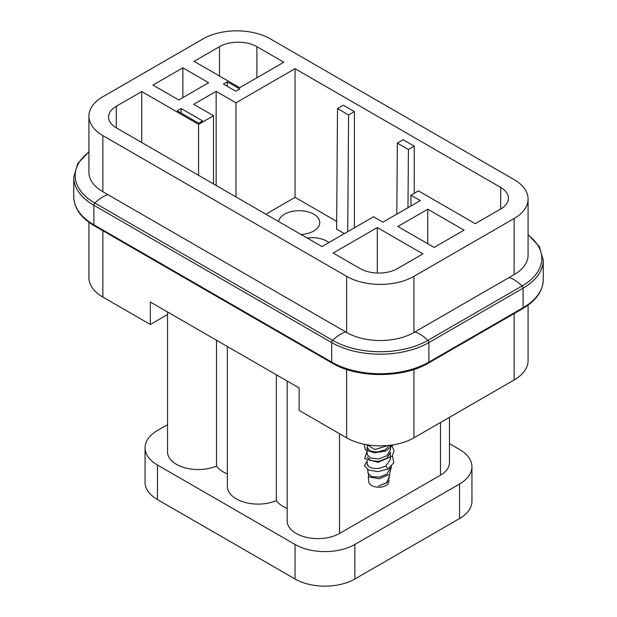 <?xml version="1.0" encoding="UTF-8"?>
<svg xmlns="http://www.w3.org/2000/svg" width="617" height="617" viewBox="0 0 617 617"><rect width="100%" height="100%" fill="white"/><g stroke="black" fill="none" stroke-linecap="round" stroke-linejoin="round"><path stroke-width="0.93" d="M167.569 311.986L167.569 314.547L150.34 324.488L102.862 297.078A47.586 27.472 180 0 1 88.917 277.65L88.917 222.274M216.513 340.245L216.513 466.059A30.665 17.708 180 0 1 184.437 467.671A30.665 17.708 180 0 1 167.531 451.852L167.531 314.562M150.34 324.488L150.34 302.037L299.152 387.954L299.152 410.405L346.638 437.815L346.638 369.467M528.083 305.16L528.083 360.536A47.586 27.472 180 0 1 514.138 379.964L413.938 437.815A47.586 27.472 180 0 1 346.638 437.815M167.531 424.658L157.451 430.481A42.303 24.425 0 0 0 145.057 447.749A42.303 24.425 0 0 0 147.571 456.04A42.303 24.425 0 0 0 157.451 465.017L295.042 544.456A42.303 24.425 0 0 0 310.59 550.163A42.303 24.425 0 0 0 354.86 544.456L354.86 579.001A42.303 24.425 180 0 1 295.042 579.001L157.451 499.562A42.303 24.425 180 0 1 145.057 482.286L145.057 447.749M449.469 443.654L459.549 449.477A42.303 24.425 0 0 1 469.429 458.454A42.303 24.425 0 0 1 471.943 466.745A42.303 24.425 0 0 1 459.549 484.013L354.86 544.456M287.183 381.044L287.183 520.925A30.665 17.708 0 0 0 306.109 537.284A30.665 17.708 0 0 0 339.535 533.45L440.484 475.167A30.665 17.708 0 0 0 449.469 462.642L449.469 417.308M227.357 346.499L227.357 486.389A30.665 17.708 0 0 0 244.263 502.215A30.665 17.708 0 0 0 276.339 500.595A30.665 17.708 0 0 0 287.183 508.454M216.513 466.059A30.665 17.708 0 0 0 227.357 473.918M276.339 374.781L276.339 500.595M528.083 199.067L528.083 255.191A47.586 27.472 180 0 1 514.138 274.627L413.938 332.478A47.586 27.472 180 0 1 346.638 332.478L102.862 191.733A47.586 27.472 180 0 1 88.917 172.305L88.917 116.173A47.586 27.472 180 0 1 102.862 96.746L203.062 38.894A47.586 27.472 180 0 1 270.362 38.894L514.138 179.64A47.586 27.472 0 0 1 528.083 199.067A47.586 27.472 0 0 1 514.138 218.495L413.938 276.347A47.586 27.472 0 0 1 346.638 276.347L102.862 135.601A47.586 27.472 180 0 1 88.917 116.173M471.943 466.745L471.943 501.282A42.303 24.425 180 0 1 459.549 518.558L354.86 579.001M256.903 46.668L283.82 62.209L239.704 87.683L194.085 61.345L219.513 46.668A26.438 15.263 0 0 1 256.903 46.668L256.903 77.75M198.574 175.321L198.574 124.379L141.74 91.571L116.32 106.247A26.438 15.263 0 0 0 108.577 117.037A26.438 15.263 0 0 0 116.32 127.835L321.958 246.561L373.555 216.768L382.902 222.166L420.293 200.579L410.945 195.18L418.426 190.869L475.26 223.678L500.68 209.001A26.438 15.263 0 0 0 508.423 198.204A26.438 15.263 0 0 0 500.68 187.414L295.042 68.688L295.042 197.347L336.674 221.38M141.74 91.571L141.74 142.512M213.528 183.959L213.528 115.741L198.574 124.379M360.097 268.58L333.18 253.039L377.296 227.565L422.915 253.895L397.487 268.58A26.438 15.263 0 0 1 360.097 268.58M377.296 273.022L377.296 227.565M235.964 196.908L235.964 102.792L295.042 68.688M265.881 214.184L295.042 197.347M410.945 205.978L410.945 195.18M216.151 185.47L216.151 91.355L193.715 104.304L213.528 115.741M235.964 102.792L216.151 91.355M182.871 67.824L208.669 82.717L178.76 99.985L152.962 85.092L182.871 67.824L182.871 97.609M427.774 209.217L464.038 230.156L434.129 247.425L397.857 226.485L427.774 209.217L427.774 243.754M301.003 234.46A20.623 11.908 0 0 0 304.96 234.028A20.623 11.908 0 0 0 319.776 222.745A20.623 11.908 0 0 0 293.345 211.176A20.623 11.908 0 0 0 278.614 221.534M328.892 242.558A20.623 11.908 0 0 0 307.204 238.039M414.238 193.283L414.238 146.136L408.415 149.499L397.348 143.113L396.816 214.138M414.238 146.136L403.171 139.75L397.348 143.113M354.413 227.82L354.413 111.6L348.59 114.963L337.522 108.577L336.62 229.123L344.394 233.612M354.413 111.6L343.345 105.214L337.522 108.577M408.415 149.499L407.976 207.69M348.59 114.963L347.71 231.691M223.439 84.074L235.779 91.2L239.704 88.933L227.364 81.806L223.439 84.074M181.113 108.515L202.615 120.924L198.689 123.192L177.187 110.782L181.113 108.515L181.113 113.05M227.364 81.806L227.364 86.341M367.161 460.49L367.161 463.29A11.63 6.718 0 0 0 367.177 463.629A11.63 6.718 0 0 0 368.496 466.421C371.033 468.311 374.766 468.912 379.686 468.226L385.81 466.036L390.422 459.287L390.422 452.454M389.466 474.365L389.15 478.052L386.142 483.011L378.715 485.949L387.144 482.486L389.327 476.016M385.81 466.036L388.039 468.997L378.252 471.612L368.92 470.2L364.431 465.804L367.161 460.999M391.463 466.429L389.497 474.342L379.239 478.746L368.881 476.902L367.855 471.427M368.496 466.421L367.177 463.629M368.017 473.254L371.596 476.64L379.64 477.095L386.72 474.172L389.944 468.982L390.06 467.671M368.295 476.463L368.758 481.715A10.049 5.8 0 0 0 379.571 487.206A10.049 5.8 0 0 0 388.826 481.715L388.972 480.057M367.161 447.649L367.161 454.544L370.539 458.092L378.83 458.871L387.052 455.693L390.422 449.616M367.161 444.926L375.005 449.515L387.869 445.513M388.039 468.997L393.754 462.819L392.443 455.786M367.161 451.089L364.662 458.624L377.99 462.334L392.181 456.125L394.116 450.572L391.417 445.104M364.076 444.225L365.287 449.739L374.303 452.832L385.81 451.073L393.345 444.811M367.161 457.043L370.539 460.591L378.83 461.377L387.052 458.2L390.43 452.284M367.161 447.425L369.992 450.857L377.056 452.037L384.915 450.04L389.875 445.304M102.862 230.712L102.862 297.078M413.938 437.815L413.938 369.467M514.138 379.964L514.138 313.606M339.535 433.72L339.535 533.45M440.484 475.167L440.484 422.491M157.451 465.017L157.451 499.562M295.042 544.456L295.042 579.001M459.549 484.013L459.549 518.558M219.513 76.03L219.513 46.668M116.32 106.247L116.32 127.835M102.862 135.601L102.862 191.733M514.138 274.627L514.138 218.495M413.938 332.478L413.938 276.347M346.638 332.478L346.638 276.347M500.68 209.001L500.68 187.414M94.324 225.783A2.113 1.219 -60 0 1 93.884 224.812A68.742 39.689 180 0 1 73.755 196.754C74.071 208.168 80.927 217.847 94.324 225.783L332.116 363.074A2.113 1.219 -60 0 1 331.684 362.102L93.884 224.812L93.884 205.276A68.742 39.689 180 0 1 73.755 177.21L73.755 196.754M428.453 363.074L522.676 308.677A2.113 1.219 -120 0 0 523.116 307.706L428.892 362.102A2.113 1.219 60 0 1 428.453 363.074C403.24 378.36 357.336 378.36 332.116 363.074M522.676 308.677C536.073 300.734 542.929 291.062 543.245 279.64L543.245 260.104A68.742 39.689 180 0 1 523.116 288.17L428.892 342.566L428.892 362.102A68.742 39.689 180 0 1 331.684 362.102L331.684 342.566L93.884 205.276A2.113 1.219 120 0 1 94.887 203.062L332.686 340.353A34.367 19.844 120 0 1 345.667 331.915M543.245 279.64A68.742 39.689 180 0 1 523.116 307.706L523.116 288.17A2.113 1.219 -120 0 0 522.113 285.956A34.367 19.844 60 0 0 509.133 277.511M414.909 331.915A34.367 19.844 60 0 1 427.889 340.353A2.113 1.219 60 0 1 428.892 342.566A68.742 39.689 180 0 1 331.684 342.566A2.113 1.219 -60 0 1 332.686 340.353A67.315 38.863 180 0 0 427.889 340.353L522.113 285.956A67.315 38.863 180 0 0 528.083 234.938M107.867 194.625A34.367 19.844 120 0 0 94.887 203.062A67.315 38.863 180 0 1 88.917 152.044M390.422 449.955L390.422 445.235M368.025 473.378L367.693 469.606M367.154 445.034L367.154 447.541M88.917 151.689L77.673 163.621L73.755 177.21M543.245 260.104L539.327 246.515L528.083 234.583"/></g></svg>
